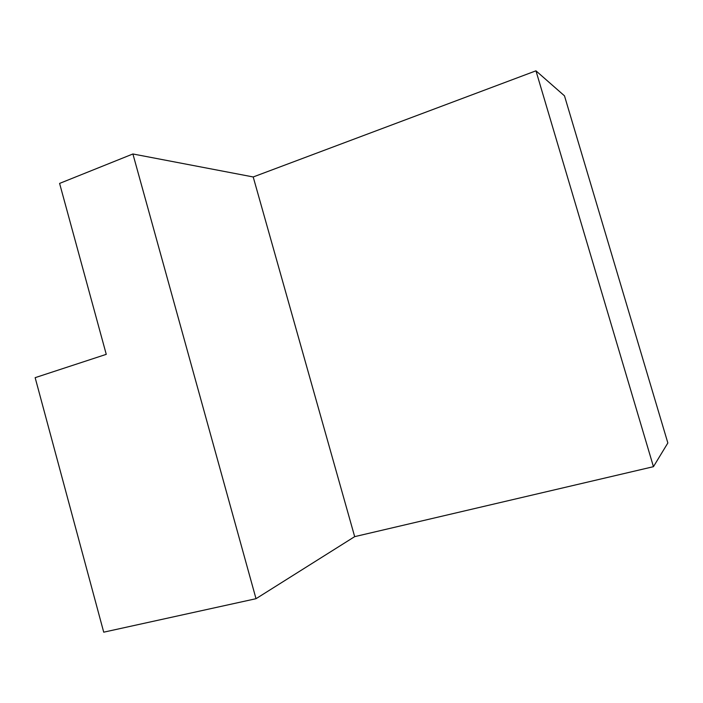 <?xml version="1.0" encoding="UTF-8"?>
<svg xmlns="http://www.w3.org/2000/svg" width="703" height="703" viewBox="0 0 703 703"><rect width="100%" height="100%" fill="white"/><g stroke="black" fill="none" stroke-linecap="round" stroke-linejoin="round"><path stroke-width="1.05" d="M132.902 153.975L59.597 183.413L106.258 354.347L35.15 377.66L103.719 632.182L256.006 598.701L132.902 153.975L253.203 176.963L535.958 70.818L564.483 95.836L667.85 442.978L653.447 466.678L535.958 70.818M256.006 598.701L354.672 536.644L253.203 176.963M354.672 536.644L653.447 466.678"/></g></svg>
